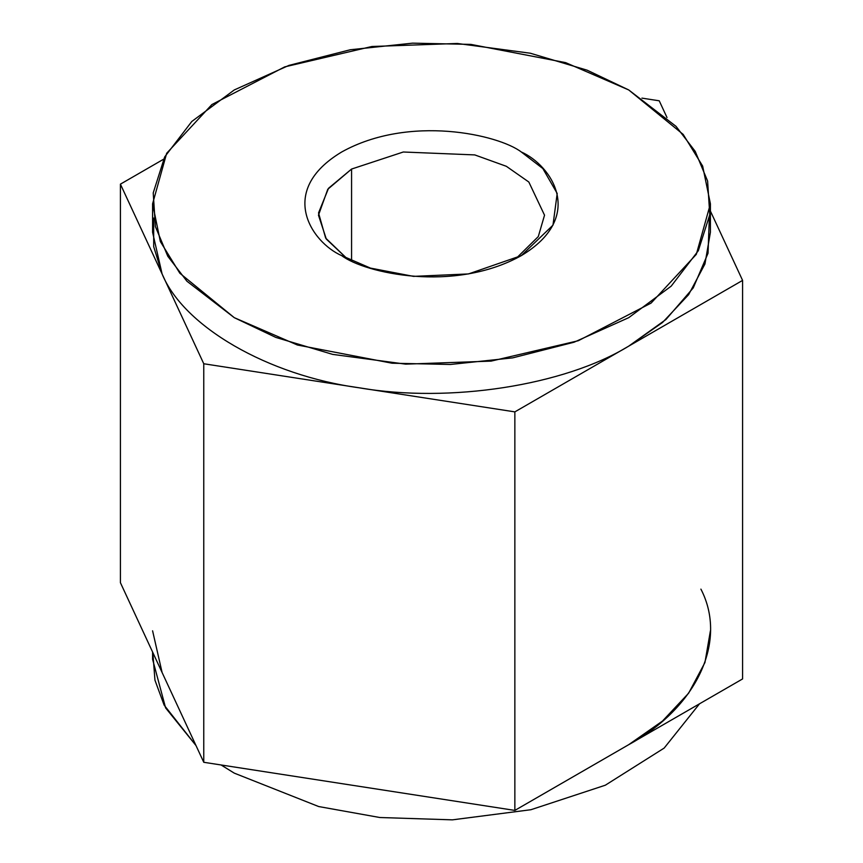 <?xml version="1.0" encoding="UTF-8"?>
<svg xmlns="http://www.w3.org/2000/svg" width="863" height="863" viewBox="0 0 863 863"><rect width="100%" height="100%" fill="white"/><g stroke="black" fill="none" stroke-linecap="round" stroke-linejoin="round"><path stroke-width="1.29" d="M699.548 703.777L664.154 748.092L605.319 785.211L530.918 809.721L452.417 819.85L379.796 817.509L318.695 806.549L234.283 773.14L221.068 764.963L234.283 773.14L318.695 806.549L379.796 817.509L452.417 819.85L530.918 809.721L605.319 785.211L664.154 748.092L699.548 703.777M152.589 652.007L152.589 659.278L165.599 707.887L195.998 745.556L164.143 705.136L154.952 680.184L152.827 652.536M709.321 218.037L708.038 253.237L693.237 287.908L665.912 319.537L628.717 346.139C564.283 385.588 449.289 403.377 359.31 387.821C267.918 375.319 183.733 326.721 162.093 273.949L203.765 363.755L514.855 411.878L742.59 280.399L710.411 211.079L742.59 280.399L742.59 678.933L514.855 810.411L742.59 678.933L742.59 280.399L514.855 411.878L514.855 810.411L203.765 762.288L514.855 810.411L514.855 411.878L203.765 363.755L203.765 762.288L120.41 582.687L120.41 184.153L163.452 159.299L120.41 184.153L120.41 582.687L203.765 762.288L203.765 363.755L120.41 184.153L162.093 273.949L153.7 246.645L153.679 218.037M659.235 100.798L667.002 117.53L659.235 100.798L641.932 98.123L659.235 100.798M628.717 89.946L565.61 62.621L470.939 44.401L412.59 43.15L350.292 49.752L288.889 65.415L234.283 89.946L191.802 121.478L164.671 156.926L153.226 192.891L155.394 226.581L167.8 256.268L186.947 281.241L234.283 317.67L297.39 345.006L392.061 363.215L450.41 364.466L512.708 357.865L574.111 342.201L628.717 317.67L671.198 286.138L698.329 250.691L709.774 214.725L707.606 181.036L695.2 151.349L676.053 126.376L628.717 89.946L683.183 134.412L702.644 166.063L710.411 203.808L696.333 254.337L651.112 303.075L578.286 340.734L491.155 361.112L405.664 364.143L332.633 354.38L275.836 337.422L234.283 317.67L179.817 273.204L160.356 241.554L152.589 203.808L166.667 153.28L211.888 104.542L284.714 66.883L371.845 46.505L457.336 43.474L530.367 53.236L587.164 70.194L628.717 89.946M341.716 255.642C311.845 242.568 276.484 191.047 341.716 151.974C409.396 114.315 498.631 134.725 521.284 151.974C551.155 165.049 586.516 216.57 521.284 255.642C453.604 293.301 364.369 272.891 341.716 255.642L370.443 268.091L413.539 276.376L468.469 273.938L521.284 255.642L552.978 225.157L557.196 193.441L542.838 168.555L521.284 151.974C498.631 134.725 409.396 114.315 341.716 151.974C276.484 191.047 311.845 242.568 341.716 255.642L341.716 255.642M351.575 169.051L327.767 189.277L318.469 215.2L326.333 239.105L346.926 258.49L325.653 238.08L318.533 212.934L328.523 188.285L351.575 169.051L351.575 260.777L351.575 169.051L403.301 152.007L474.758 154.909L506.344 166.3L528.836 182.028L544.531 215.2L528.836 182.028L506.344 166.3L474.758 154.909L403.301 152.007L351.575 169.051M516.074 258.49L538.296 236.57L544.531 215.2L538.296 236.57L516.074 258.49M152.589 203.808L152.589 232.276L162.093 273.949C183.733 326.721 267.918 375.319 359.31 387.821C449.289 403.377 564.283 385.588 628.717 346.139L662.514 322.503L688.62 294.671L704.942 264.002L710.411 232.276L710.411 203.808M710.411 630.81L704.942 662.536L688.62 693.205L662.514 721.037L628.717 744.672C697.056 707.466 727.865 641.08 700.907 589.127M162.093 672.482L152.589 630.81"/></g></svg>
